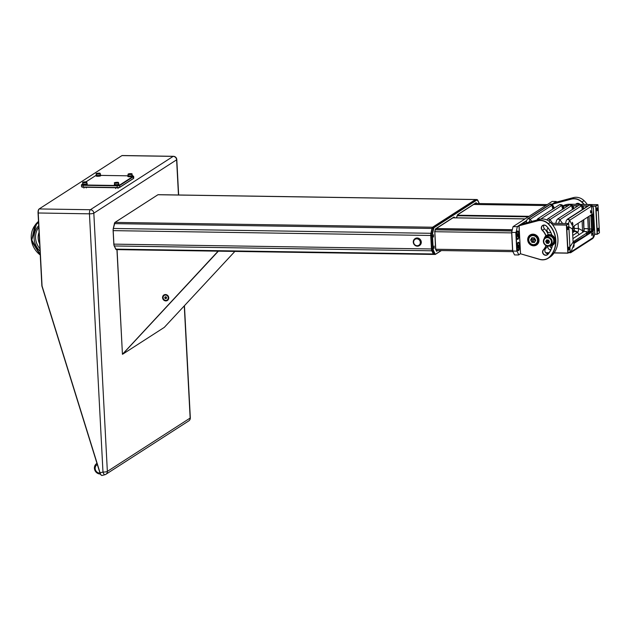 <?xml version="1.0" encoding="UTF-8"?>
<svg xmlns="http://www.w3.org/2000/svg" width="631" height="631" viewBox="0 0 631 631"><rect width="100%" height="100%" fill="white"/><g stroke="black" fill="none" stroke-linecap="round" stroke-linejoin="round"><path stroke-width="0.95" d="M432.574 227.223L475.49 199.562L157.947 194.734L115.023 222.396L432.574 227.223A2.887 0.923 90.9 0 0 431.975 228.461L430.894 233.296A2.887 0.923 90.9 0 0 430.736 235.466L431.446 248.969A2.887 0.923 90.9 0 0 431.817 250.791L433.308 253.97A2.887 0.923 90.9 0 0 433.805 254.443A2.887 0.923 90.9 0 0 433.923 254.419M517.499 231.049A4.22 1.341 -89.1 0 1 519.045 234.322A4.22 1.341 -89.1 0 1 517.933 239.307A4.22 1.341 -89.1 0 1 517.199 239.141A4.22 1.341 -89.1 0 1 516.371 235.158A4.22 1.341 -89.1 0 1 517.325 231.198A4.22 1.341 -89.1 0 1 517.499 231.049M517.128 239.054A4.046 1.286 90.9 0 0 517.491 239.22A4.046 1.286 90.9 0 0 517.759 239.141A4.046 1.286 90.9 0 0 518.556 237.587M518.627 232.8A4.046 1.286 90.9 0 0 517.609 231.135A4.046 1.286 90.9 0 0 517.341 231.214A4.046 1.286 90.9 0 0 517.246 231.285M518.09 242.367A4.22 1.341 -89.1 0 1 519.636 245.64A4.22 1.341 -89.1 0 1 518.524 250.625A4.22 1.341 -89.1 0 1 517.799 250.46A4.22 1.341 -89.1 0 1 516.963 246.476A4.22 1.341 -89.1 0 1 517.917 242.517A4.22 1.341 -89.1 0 1 518.09 242.367M517.728 250.373A4.046 1.286 90.9 0 0 518.083 250.539A4.046 1.286 90.9 0 0 518.351 250.452A4.046 1.286 90.9 0 0 519.147 248.906M519.218 244.11A4.046 1.286 90.9 0 0 518.209 242.446A4.046 1.286 90.9 0 0 517.933 242.533A4.046 1.286 90.9 0 0 517.846 242.604M551.904 204.27L556.226 201.478L552.18 201.415L513.05 226.632L517.105 226.687L526.585 220.582M512.624 250.996L516.789 251.17L515.811 232.492L511.757 232.437L512.735 251.106L514.533 254.916L512.624 250.996L511.654 232.468L513.05 226.632L511.654 232.468M520.496 253.749L518.587 254.979L514.533 254.916M556.574 202.078L556.384 201.668L555.162 202.448M552.693 204.042L552.149 204.397M526.467 220.945L521.498 224.139M548.181 258.253L550.256 256.912A11.555 10.719 -122.8 0 0 552.109 255.366A23.694 21.967 -122.8 0 0 550.382 222.349A11.555 10.719 -122.8 0 0 539.702 219.312L521.261 224.202L519.187 225.543L537.628 220.645A11.555 10.719 57.2 0 1 548.307 223.682A23.694 21.967 57.2 0 1 555.848 240.293A23.694 21.967 57.2 0 1 550.035 256.707A11.555 10.719 57.2 0 1 548.181 258.253A11.555 10.719 57.2 0 1 539.655 259.42L520.551 253.796L539.639 259.294A11.382 10.553 -122.8 0 0 549.861 256.62A23.521 21.809 -122.8 0 0 555.635 240.332A23.521 21.809 -122.8 0 0 548.142 223.839A11.382 10.553 -122.8 0 0 537.62 220.85L519.076 225.772L520.551 253.796L518.974 225.772L517.302 226.845L516.032 232.531L517.002 251.067L518.769 254.798L520.465 253.701M518.769 254.798L517.002 251.067M516.032 232.531L517.302 226.845M533.116 234.298A5.198 4.819 -122.8 0 0 531.617 234.913L530.521 235.615A5.198 4.819 57.2 0 1 538.046 238.794A5.198 4.819 57.2 0 1 533.369 245.073A5.198 4.819 57.2 0 1 530.521 235.615C527.114 239.89 528.044 243.045 533.329 245.08L537.249 243.661A5.198 4.819 -122.8 0 0 538.432 242.549M534.457 242.493L535.735 240.277L534.441 237.895L531.862 237.721L530.584 239.938L531.886 242.32L534.457 242.493M532.446 237.761L531.547 239.315L532.848 241.697L534.843 241.831M534.512 239.259L531.886 242.32M534.489 239.212L531.547 239.315L530.584 239.938M534.599 239.22L535.23 239.354M534.567 239.267L535.206 241.2M534.512 239.165L533.416 237.824M534.567 239.173L534.82 238.597M568.839 247.131A1.443 0.457 90.9 0 0 568.46 248.693A1.443 0.457 90.9 0 0 568.894 249.994A1.443 0.457 90.9 0 0 568.988 249.963A1.443 0.457 90.9 0 0 569.375 248.401A1.443 0.457 90.9 0 0 568.941 247.1A1.443 0.457 90.9 0 0 568.839 247.131M567.774 226.766A1.443 0.457 90.9 0 0 567.387 228.319A1.443 0.457 90.9 0 0 567.829 229.621A1.443 0.457 90.9 0 0 567.924 229.589A1.443 0.457 90.9 0 0 568.31 228.036A1.443 0.457 90.9 0 0 567.868 226.734A1.443 0.457 90.9 0 0 567.774 226.766M550.91 249.624A2.453 2.279 57.2 0 1 548.11 246.066M551.833 245.688A2.453 2.279 57.2 0 1 552.149 246.114M550.713 232.326A2.453 2.279 57.2 0 1 546.982 230.276A2.453 2.279 57.2 0 1 548.158 228.146M552.472 224.668L566.441 224.881L568.515 223.548L551.289 223.287M570.156 251.666L568.689 223.721L566.614 225.054L568.081 253.007L570.156 251.666L567.924 253.173L554.057 252.96M548.946 252.881L545.768 252.834M545.641 252.7L549.041 252.755M554.152 252.834L567.861 253.039L566.393 225.086L552.63 224.881M551.557 248.062A2.453 2.279 57.2 0 1 550.074 246.074M546.769 239.827L545.697 241.357L546.517 243.18L548.41 243.471L549.483 241.933L548.662 240.111L546.769 239.827M547.219 239.89L546.604 240.774L547.424 242.596L548.867 242.817M548.276 240.056L548.852 240.829L546.517 243.18M548.931 240.695L545.697 241.357M549.199 242.343L549.009 240.884M591.05 214.982A1.909 0.607 -89.1 0 1 591.097 215.447L591.807 229.021A1.909 0.607 -89.1 0 1 591.302 231.277L589.299 232.571A1.562 0.497 90.9 0 0 588.952 233.375M574.249 242.856A1.562 0.497 90.9 0 0 574.107 242.596A1.562 0.497 90.9 0 0 573.831 242.533L573.445 242.785M589.054 216.267L589.725 229.029A1.735 0.552 -89.1 0 1 589.338 231.017A1.735 0.552 -89.1 0 1 589.267 231.08L587.264 232.366A1.735 0.552 90.9 0 0 587.193 232.429A1.735 0.552 90.9 0 0 586.838 233.517A1.735 0.552 -89.1 0 1 586.483 234.614A1.735 0.552 -89.1 0 1 586.412 234.677A1.909 0.607 90.9 0 0 586.727 233.573A1.562 0.497 -89.1 0 1 587.043 232.587A1.562 0.497 -89.1 0 1 587.114 232.531L587.13 232.516M586.727 233.573L588.684 233.549A1.735 0.552 -89.1 0 1 589.125 232.397L591.129 231.104L589.267 231.08A1.909 0.607 90.9 0 0 589.614 228.99L588.952 216.33M573.35 242.564L573.666 242.359A1.735 0.552 -89.1 0 1 573.776 242.328A1.735 0.552 -89.1 0 1 573.965 242.43A1.735 0.552 -89.1 0 1 574.036 242.533M586.933 234.685L573.965 242.43M591.302 231.277L591.129 231.104A1.735 0.552 90.9 0 0 591.586 229.053L590.876 215.479A1.735 0.552 90.9 0 0 590.845 215.116M592.296 233.241L591.917 235.497L592.367 233.218M591.791 235.497L591.673 233.225M574.1 244.962L573.721 247.218L574.171 244.938M573.595 247.218L573.476 244.954M573.027 224.597L572.42 222.325L572.948 224.62M572.412 224.589L572.293 222.325M591.223 212.868L590.616 210.596L591.144 212.892M590.608 212.86L590.49 210.596M572.743 235.466L577.483 232.413L575.377 230.891L572.601 232.681M549.948 204.428L551.983 205.296L530.229 219.312L531.791 221.41M550.571 204.27L528.817 218.287L530.229 219.312L528.983 222.159M589.386 205.02L590.032 204.846L591.539 206.156L569.651 220.266L572.932 226.655L572.412 229.014L573.019 240.64C573.193 242.659 573.611 243.558 574.289 243.329L570.708 252.7L592.58 238.605M590.032 204.846L568.215 218.91L569.722 220.219M571.37 251.643L593.258 237.532L593.132 231.191L592.667 231.49L593.582 227.389L594.607 231.135M593.132 231.191L593.653 228.824M574.06 243.4L592.667 231.49L591.902 231.474L573.697 243.211M573.019 240.64L573.824 243.629M594.607 231.214L593.503 210.115L593.045 217.206C592.872 215.187 592.454 214.288 591.775 214.516L573.398 226.355L572.483 230.457M573.398 226.355L572.932 226.655M592.004 214.445L591.539 206.156M592.974 215.77L592.241 214.217M582.366 209.539L581.522 205.777L559.871 219.73L562.584 223.453M572.491 209.421L571.639 205.627L550.011 219.564L552.701 223.303M562.607 209.271L561.756 205.477L540.593 219.115M552.756 209.098L551.983 205.296L553.963 208.325M592.817 227.381L593.582 227.389L593.045 217.206L592.28 217.19L592.856 228.824L591.902 231.474M572.412 229.014L568.846 226.718M569.903 246.934L573.09 242.075M563.783 208.514L561.756 205.477L559.673 204.641C562.434 204.412 563.822 205.793 563.822 208.814M573.666 208.664L571.639 205.627L569.556 204.791C572.325 204.57 573.713 205.951 573.705 208.964M547.85 218.783L549.995 219.58L549.065 221.229M583.541 208.782L581.482 205.738M555.722 223.35L556.629 220.211L557.78 218.902L559.871 219.73L558.506 223.398M594.623 231.183L594.631 231.403C594.899 234.598 594.244 236.98 592.667 238.55L593.258 237.532C594.244 236.562 594.702 234.535 594.623 231.443L594.615 231.372M593.503 210.115C593.266 207.165 592.635 205.824 591.618 206.108L589.48 204.957C593.172 204.27 593.534 208.482 593.511 210.068L593.503 210.115M565.502 223.5L566.315 220.503L567.356 219.217L569.651 220.266L568.428 223.548M570.116 250.941L571.3 251.69L570.55 252.794M593.187 237.579L592.525 238.644M567.427 219.17L568.215 218.91M593.495 210.02L594.615 231.175M558.167 218.736L559.894 219.714M579.321 205.028L581.056 205.17M579.439 204.941L581.522 205.777M548.284 218.586L550.011 219.564M569.438 204.878L571.173 205.012L571.623 205.643M536.768 220.085L537.975 218.626L540.01 219.233L538.014 218.602L559.626 204.673L561.306 204.878L561.732 205.493M526.057 222.932L526.948 219.785L527.918 218.626L530.119 219.414M528.013 218.563L528.817 218.287M554.002 208.632C554.759 207.709 551.794 202.717 550.058 204.357L552.101 205.249M575.377 230.891L574.313 231.191L577.515 232.405L579.116 234.637M574.194 225.843L574.092 230.654L572.475 230.323M583.746 219.691L583.975 230.804L582.618 230.733L578.375 228.406L578.106 223.319M589.622 229.534L588.281 228.761L587.666 217.159M591.539 214.508L592.28 217.19M572.617 228.17L572.735 232.208M574.115 231.183L574.092 230.654L572.743 230.646M577.515 232.405C578.304 231.963 578.595 230.662 578.39 228.493L574.328 228.454L574.084 231.34M578.39 228.493L574.352 228.39M582.097 220.747L582.618 232.382M583.998 231.356L583.975 230.804L582.626 230.788M588.273 228.674L584.211 228.619L583.967 231.514M588.06 231.853L588.281 228.761L584.211 228.682M584.251 231.325L587.319 232.334M587.295 232.35L586.712 231.616L584.117 231.419M574.305 229.976L574.21 231.269M575.63 204.334A3.21 2.974 57.2 0 1 580.031 204.286A20.547 19.048 57.2 0 1 580.141 204.397M580.007 204.397A20.373 18.891 -122.8 0 0 579.976 204.365A3.037 2.816 -122.8 0 0 575.882 204.334M577.294 204.357A3.037 2.816 57.2 0 1 577.61 203.474M587.256 204.507A23.694 21.967 -122.8 0 0 584.046 200.658A11.555 10.719 -122.8 0 0 573.366 197.621L554.862 202.527L552.788 203.868L571.292 198.954A11.555 10.719 57.2 0 1 581.971 201.991A23.694 21.967 57.2 0 1 584.172 204.46M552.677 204.83L552.74 204.073L552.788 204.965M583.88 204.452A23.521 21.809 -122.8 0 0 581.806 202.149A11.382 10.553 -122.8 0 0 571.284 199.151L552.638 204.152M549.412 245.838A5.49 5.087 -122.8 0 0 554.113 238.494A5.49 5.087 -122.8 0 0 549.175 235.103A5.49 5.087 -122.8 0 0 544.521 238.258M544.174 238.676A5.782 5.356 57.2 0 1 546.367 235.56A5.782 5.356 57.2 0 1 554.452 238.329A5.782 5.356 57.2 0 1 552.63 245.27A5.782 5.356 57.2 0 1 548.883 245.98M552.764 245.183A5.782 5.356 -122.8 0 0 552.906 245.096A5.782 5.356 -122.8 0 0 554.72 238.155A5.782 5.356 -122.8 0 0 546.643 235.379A5.782 5.356 -122.8 0 0 546.509 235.473M597.218 210.715A1.443 0.457 90.9 0 0 597.604 209.153A1.443 0.457 90.9 0 0 597.171 207.851A1.443 0.457 90.9 0 0 597.076 207.883A1.443 0.457 90.9 0 0 596.689 209.445A1.443 0.457 90.9 0 0 597.123 210.746A1.443 0.457 90.9 0 0 597.218 210.715M598.291 231.08A1.443 0.457 90.9 0 0 598.677 229.526A1.443 0.457 90.9 0 0 598.235 228.225A1.443 0.457 90.9 0 0 598.141 228.256A1.443 0.457 90.9 0 0 597.754 229.81A1.443 0.457 90.9 0 0 598.196 231.112A1.443 0.457 90.9 0 0 598.291 231.08M599.45 232.792L597.983 204.838L595.909 206.179L597.376 234.125L599.45 232.792L597.218 234.298L594.544 234.251M592.533 205.958L595.735 206.006L597.809 204.665L569.493 204.239A14.45 13.393 -122.8 0 0 563.018 205.872M563.183 206.219A14.45 13.393 57.2 0 1 567.419 205.572L568.326 205.588M572.688 205.651L578.209 205.738M582.571 205.801L588.029 205.887M594.56 234.117L597.155 234.156L595.696 206.211L592.651 206.163M587.713 206.085L582.697 206.014M577.893 205.935L572.814 205.864M568.01 205.785L567.379 205.777A14.276 13.235 -122.8 0 0 563.254 206.392M527.697 239.906A5.955 5.521 57.2 0 1 533.037 234.164A5.955 5.521 57.2 0 1 538.984 240.072A5.955 5.521 57.2 0 1 533.645 245.814A5.955 5.521 57.2 0 1 527.697 239.906M538.874 240.04A5.782 5.356 -122.8 0 0 535.806 235.055A5.782 5.356 -122.8 0 0 530.269 235.095A5.782 5.356 -122.8 0 0 527.918 239.875A5.782 5.356 -122.8 0 0 530.986 244.86A5.782 5.356 -122.8 0 0 536.524 244.812A5.782 5.356 -122.8 0 0 538.874 240.04M545.862 235.931A14.127 13.101 -122.8 0 0 542.297 230.354A3.21 2.974 57.2 0 1 543.015 225.243A3.21 2.974 57.2 0 1 546.367 225.977A20.547 19.048 57.2 0 1 551.912 235.197M551.794 235.134A20.373 18.891 -122.8 0 0 546.312 226.056A3.037 2.816 -122.8 0 0 541.508 228.083A3.037 2.816 -122.8 0 0 542.463 230.197A14.3 13.259 57.2 0 1 546.044 235.781M552.44 245.388A20.547 19.048 57.2 0 1 547.858 254.419A3.21 2.974 57.2 0 1 542.55 252.124A3.21 2.974 57.2 0 1 543.323 249.915A14.127 13.101 -122.8 0 0 545.965 245.554M546.154 245.648A14.3 13.259 57.2 0 1 543.504 250.002A3.037 2.816 -122.8 0 0 547.29 254.687A3.037 2.816 -122.8 0 0 547.787 254.261A20.373 18.891 -122.8 0 0 552.299 245.467M530.805 234.795A5.782 5.356 -122.8 0 0 529.441 236.593M548.221 234.716A14.3 13.259 -122.8 0 0 544.537 228.864A3.037 2.816 57.2 0 1 543.946 225.172M548.252 253.749A3.037 2.816 57.2 0 1 545.578 248.669A14.3 13.259 -122.8 0 0 547.456 246.027M534.828 244.946A5.782 5.356 -122.8 0 0 537.02 244.449M130.956 175.883A2.019 0.394 177 0 1 130.167 175.954M129.56 175.97A2.019 0.394 177 0 1 128.842 175.939M128.527 175.891A2.019 0.394 177 0 1 128.093 175.67L128.022 174.251A2.019 0.394 177 0 1 128.188 174.085M129.773 174.148L130.846 173.904L129.773 174.148M131.879 173.888A2.019 0.394 177 0 1 132.06 174.038L132.131 175.457A2.019 0.394 177 0 1 131.5 175.781A2.311 0.457 177 0 1 130.956 175.86L131.745 176.577L130.585 176.301M116.577 184.733L117.35 184.552L118.163 185.277L116.98 184.993M116.522 184.615A2.311 0.457 177 0 1 115.946 184.623A2.311 0.457 177 0 1 115.923 184.623L116.838 185.451A2.311 0.457 177 0 0 117.445 185.396L116.522 184.615M116.349 185.025L116.017 185.475A2.311 0.457 177 0 1 115.457 185.451L114.771 184.512A2.311 0.457 177 0 0 115.197 184.583L116.041 184.741M115.307 184.922L114.85 185.372A2.311 0.457 177 0 1 114.542 185.277L114.337 184.268A2.311 0.457 177 0 0 114.337 184.276L114.337 184.307A2.311 0.457 177 0 0 114.416 184.386L115.102 184.567M116.017 185.475L115.197 184.583M114.85 185.372L114.416 184.386M115.157 184.567L114.337 184.268M117.366 184.599L116.609 184.686M117.958 184.52L118.51 184.331L118.928 185.001L118.068 184.773M118.147 184.433L118.51 184.331A2.311 0.457 177 0 0 118.596 184.299A2.311 0.457 177 0 0 118.802 184.205L118.163 184.441M115.165 184.749L114.385 185.128A2.311 0.457 177 0 1 114.385 185.12L114.487 184.102A2.311 0.457 177 0 1 114.613 184.039M114.44 184.307L115.15 184.37M118.21 184.244L118.873 183.921A2.311 0.457 177 0 1 118.951 184.031A2.311 0.457 177 0 1 118.951 184.039L118.833 184.725L118.951 184.039L118.163 184.307M118.628 184.063A2.019 0.394 177 0 1 118.667 184.134A2.019 0.394 177 0 1 117.918 184.489L118.581 185.167A2.311 0.457 177 0 1 118.163 185.277M117.902 184.473A2.311 0.457 177 0 1 117.35 184.552A2.019 0.394 177 0 1 116.561 184.638M98.531 176.152L97.821 176.167M130.294 176.633L129.584 176.648M116.68 185.317L115.994 185.317M84.444 184.844L83.86 184.804M81.446 184.97L81.533 186.666A2.311 0.457 -3 0 0 81.58 186.752A2.311 0.457 -3 0 0 83.111 187.013L117.066 187.525A2.311 0.457 -3 0 0 119.985 187.091L133.638 178.297A2.311 0.457 -3 0 0 133.709 178.234A2.311 0.457 -3 0 0 133.756 178.139L133.662 176.443A2.311 0.457 177 0 1 133.543 176.601L119.898 185.396A2.311 0.457 177 0 1 116.98 185.829L83.024 185.317A2.311 0.457 177 0 1 81.446 184.97A2.311 0.457 177 0 1 81.486 184.875A2.311 0.457 177 0 1 81.565 184.812L81.722 184.638M82.582 184.039L81.817 184.536A2.019 0.394 -3 0 0 81.754 184.583A2.019 0.394 -3 0 0 83.103 184.97L117.058 185.49A2.019 0.394 -3 0 0 119.614 185.104L133.259 176.309A2.019 0.394 -3 0 0 133.315 176.096L133.614 176.357A2.311 0.457 177 0 1 133.662 176.443M133.48 178.47A2.019 0.394 177 0 1 133.441 178.526A2.019 0.394 177 0 1 133.378 178.573L119.732 187.368A2.019 0.394 177 0 1 117.177 187.754L83.221 187.233A2.019 0.394 177 0 1 81.88 187.013L81.58 186.752M85.848 184.725L85.09 184.82M117.958 185.128L117.287 185.262M131.508 176.42L130.893 176.57M99.745 175.939L99.122 176.081M133.315 176.096A2.019 0.394 -3 0 0 132.439 175.891M127.833 175.812L100.668 175.394M96.07 175.528A2.019 0.394 -3 0 0 95.47 175.741L86.013 181.831M517.215 234.653L517.799 236.814L518.13 234.069L517.633 233.549L517.215 234.653M517.436 234.062L518.13 234.069M517.27 235.686L518.217 235.702M545.744 205.564L473.676 204.468M511.678 232.878L434.838 231.711M435.753 249.253L512.593 250.42M512.262 229.723L436.281 228.564M547.258 204.586L475.19 203.49M512.932 251.651L436.266 250.483M435.256 229.834L511.978 231.001M512.23 229.889L436.021 228.73M165.827 300.916A3.265 3.029 57.2 0 1 162.561 297.674A3.265 3.029 57.2 0 1 165.488 294.527A3.265 3.029 57.2 0 1 168.753 297.769A3.265 3.029 57.2 0 1 165.827 300.916M117.058 249.624L122.438 354.275L116.948 249.624M218.365 251.162L122.548 354.275L164.297 327.379L234.882 251.414M122.438 354.275L218.113 251.162M518.225 244.86L517.893 247.604L518.39 248.125L518.808 247.021L518.225 244.86M518.035 245.372L518.721 245.388M517.862 247.005L518.808 247.021M100.282 174.866A2.019 0.394 177 0 1 100.368 174.976A2.019 0.394 177 0 1 99.737 175.3A2.311 0.457 177 0 1 99.185 175.379L99.974 176.096L98.822 175.82M98.46 175.513L99.185 175.418A2.019 0.394 177 0 1 98.404 175.473M97.789 175.489A2.019 0.394 177 0 1 97.079 175.45M96.764 175.402A2.019 0.394 177 0 1 96.417 175.292A2.019 0.394 177 0 1 96.33 175.181A2.019 0.394 177 0 1 96.401 175.071M98.87 173.58L97.466 173.58L98.87 173.58M85.201 184.173L84.404 184.205M86.999 184.615A2.311 0.457 177 0 0 87.196 184.489L86.826 183.818A2.311 0.457 177 0 1 86.447 183.929A2.311 0.457 177 0 1 86.431 183.929L86.999 184.615L86.092 184.362M85.824 184.142L86.431 183.929M82.653 184.552L82.937 183.526M85.666 184.512L84.822 184.544L85.217 184.954A2.311 0.457 177 0 1 84.609 184.986L83.734 184.126A2.311 0.457 177 0 0 84.294 184.142L85.256 184.228M84.112 184.528L83.82 184.978A2.311 0.457 177 0 1 83.324 184.93L82.771 183.96A2.311 0.457 177 0 0 82.953 184.015A2.311 0.457 177 0 0 83.095 184.047L82.771 183.96M86.51 184.773A2.311 0.457 177 0 1 86.013 184.867L85.13 184.11A2.311 0.457 177 0 0 85.721 184.055L86.51 184.773M85.217 184.954L84.294 184.142M83.418 184.102L83.899 184.236M83.82 184.978L83.095 184.047M83.434 184.386L82.835 184.82A2.311 0.457 177 0 1 82.653 184.717L82.622 183.692L82.653 184.717M82.835 184.82L82.574 183.818A2.311 0.457 177 0 1 82.574 183.795A2.311 0.457 177 0 1 82.622 183.692L83.363 184.023M82.574 183.818L83.284 184.023M86.889 183.345A2.311 0.457 177 0 1 86.983 183.376L86.526 184.11M86.502 183.826L87.181 183.526A2.311 0.457 177 0 1 87.188 183.55A2.311 0.457 177 0 1 87.141 183.653L87.196 184.323L86.494 184.134M86.423 183.881L87.141 183.653L87.196 184.323M38.546 222.349L36.353 224.407L31.787 240.048L40.226 254.506M39.927 248.764A17.045 15.807 57.2 0 1 38.799 227.278M40.053 251.162A17.952 16.643 57.2 0 1 38.231 226.213A17.952 16.643 57.2 0 1 38.72 225.693M38.491 221.418A21.422 19.861 -122.8 0 0 37.237 222.569A21.422 19.861 -122.8 0 0 36.551 223.295A21.422 19.861 -122.8 0 0 35.328 224.817L34.894 225.417A21.139 19.6 -122.8 0 0 40.25 254.979M38.491 221.339A21.612 20.034 -122.8 0 0 37.836 221.97L37.237 222.569M86.865 183.574A2.019 0.394 177 0 1 86.904 183.653A2.019 0.394 177 0 1 86.494 183.913M86.408 183.944A2.019 0.394 177 0 1 85.745 184.071M85.153 184.134A2.019 0.394 177 0 1 84.341 184.165M83.749 184.142A2.019 0.394 177 0 1 82.906 183.936A2.019 0.394 177 0 1 82.866 183.866A2.019 0.394 177 0 1 82.898 183.787M85.351 182.264L83.986 182.249L85.351 182.264M96.157 175.252L96.835 175.426L96.157 175.252A2.311 0.457 177 0 1 96.038 175.142A2.311 0.457 177 0 1 96.038 175.134L96.306 176.144A2.311 0.457 177 0 0 96.638 176.23L96.157 175.252M96.874 175.426L96.038 175.134M100.692 175.694A2.311 0.457 177 0 1 100.7 175.726A2.311 0.457 177 0 1 100.66 175.812L99.958 175.568M99.879 175.071L100.534 174.74A2.311 0.457 177 0 1 100.644 174.842A2.311 0.457 177 0 1 100.652 174.85L100.471 175.544M98.199 175.868L97.86 176.309A2.311 0.457 177 0 1 97.284 176.301L96.559 175.371A2.311 0.457 177 0 0 97.008 175.434L97.892 175.584M96.851 175.607L96.086 175.994A2.311 0.457 177 0 1 96.078 175.962A2.311 0.457 177 0 1 96.086 175.939M96.078 175.962L96.141 174.968A2.311 0.457 177 0 1 96.314 174.882M96.101 175.158L96.819 175.229M97.829 175.528L97.387 175.481M98.381 175.568L99.185 175.379M99.761 175.323L100.29 175.142A2.311 0.457 177 0 1 100.29 175.142L100.66 175.812M99.848 175.268L100.29 175.142A2.311 0.457 177 0 0 100.55 175.016L99.879 175.237M100.652 174.85L99.84 175.126M100.55 175.016L100.692 175.67L100.55 175.016L99.895 175.26M99.722 175.292L100.361 175.978A2.311 0.457 177 0 1 99.974 176.096M99.28 176.215A2.311 0.457 177 0 1 98.688 176.278L97.766 175.465A2.311 0.457 177 0 0 98.373 175.45L99.28 176.215M97.86 176.309L97.008 175.434M97.056 175.781L96.638 176.23M97.332 464.534A4.622 4.283 -122.8 0 0 99.998 473.116M100.376 474.015A5.782 5.356 57.2 0 1 94.413 468.273A5.782 5.356 57.2 0 1 96.764 463.501A5.782 5.356 57.2 0 1 96.969 463.375M101.378 475.222A3.179 1.144 -104.9 0 1 101.236 475.143A3.179 1.144 -104.9 0 1 99.911 472.84L41.875 285.977L38.049 212.986A3.179 1.01 -89.1 0 1 38.759 209.342A3.179 1.01 -89.1 0 1 38.877 209.232M39.146 208.948L90.359 209.729L173.154 156.378A3.47 1.104 -89.1 0 1 173.383 156.307L122.177 155.526A3.47 1.104 90.9 0 0 121.949 155.597L39.146 208.948A3.47 1.104 90.9 0 0 39.004 209.074A3.47 1.104 90.9 0 0 38.239 213.049L42.056 286.001L100.077 472.824A3.47 1.246 75.1 0 0 101.528 475.34A3.47 1.246 75.1 0 0 102.056 475.474A3.47 1.246 75.1 0 0 102.19 475.419M415.056 238.636A4.101 3.802 57.2 0 1 421.185 243.203A4.101 3.802 57.2 0 1 419.497 245.53M127.927 175.733L128.598 175.907L127.927 175.733A2.311 0.457 177 0 1 127.809 175.623L128.069 176.625A2.311 0.457 177 0 0 128.401 176.712L127.927 175.733M128.645 175.907L127.904 175.45A2.311 0.457 177 0 1 128.077 175.363M132.455 176.152L132.313 175.505L132.455 176.152A2.311 0.457 177 0 1 132.463 176.207A2.311 0.457 177 0 1 132.423 176.294L131.721 176.049M131.65 175.552L132.297 175.221A2.311 0.457 177 0 1 132.415 175.331L132.242 176.025M129.962 176.349L129.623 176.798A2.311 0.457 177 0 1 129.047 176.783L128.33 175.86A2.311 0.457 177 0 0 128.779 175.915L129.655 176.065M128.621 176.088L127.856 176.475A2.311 0.457 177 0 1 127.848 176.443A2.311 0.457 177 0 1 127.848 176.42M128.582 175.718L127.904 175.45L127.848 176.443M130.948 175.899L130.223 176.002M129.592 176.01L129.15 175.962M130.152 176.049L130.956 175.86M131.619 175.757L132.423 176.294M132.415 175.331L131.611 175.615M132.313 175.505L131.642 175.718L132.313 175.505A2.311 0.457 177 0 1 132.06 175.623L131.571 175.844M131.493 175.773L132.124 176.467A2.311 0.457 177 0 1 131.745 176.577M131.043 176.704A2.311 0.457 177 0 1 130.451 176.759L129.529 175.946A2.311 0.457 177 0 0 130.136 175.931L131.043 176.704M129.623 176.798L128.779 175.915M128.819 176.262L128.401 176.712M433.481 237.004L433.544 234.756M434.104 248.322L434.112 246.074M434.641 231.766L435.429 228.95L453.76 217.135A3.754 1.199 -89.1 0 1 454.415 217.293L454.856 217.805M435.556 249.308L434.814 231.711M437.835 250.507L436.605 251.304L435.745 249.49M456.528 217.553L457.246 215.471A3.754 1.199 -89.1 0 1 457.846 214.508L476.176 202.693L475.877 203.001L476.176 202.693L476.563 203.513M167.215 299.946A2.713 2.516 -122.8 0 0 167.239 295.505A2.713 2.516 -122.8 0 0 164.273 295.387M168.193 298.439A2.713 2.516 -122.8 0 0 164.202 295.426A2.713 2.516 -122.8 0 0 164.241 299.82A2.713 2.516 -122.8 0 0 168.193 298.439M166.6 297.982L166.308 297.027L165.377 296.759L164.738 297.446L165.038 298.392L165.969 298.66L166.6 297.982M165.488 296.799L165.401 298.163L166.213 298.392M115.946 184.646A2.019 0.394 177 0 1 115.252 184.599M115.063 184.567A2.019 0.394 177 0 1 114.668 184.418A2.019 0.394 177 0 1 114.629 184.347A2.019 0.394 177 0 1 114.661 184.268M117.121 182.753L115.749 182.73L117.121 182.753M430.736 235.466L113.186 230.638L113.895 244.134L431.446 248.969M431.817 250.791L114.266 245.964L115.765 249.135A2.887 0.923 90.9 0 0 116.254 249.616L114.219 245.956M433.308 253.97L115.765 249.135L114.179 245.869A2.776 0.883 -89.1 0 1 113.825 244.126L113.115 230.63A2.776 0.883 -89.1 0 1 113.272 228.525L114.424 223.634L113.351 228.469L430.894 233.296M114.353 223.658A2.776 0.883 -89.1 0 1 114.858 222.554M431.975 228.461L114.424 223.634A2.887 0.923 90.9 0 1 115.023 222.396L114.921 222.475M475.687 199.506L158.136 194.679A2.887 0.923 90.9 0 0 157.947 194.734L114.968 222.412L113.351 228.469A2.887 0.923 90.9 0 0 113.186 230.638L113.895 244.134A2.887 0.923 90.9 0 0 114.266 245.964L113.817 244.118M533.14 235.592A4.622 4.283 -122.8 0 0 528.77 239.819A4.622 4.283 -122.8 0 0 533.179 244.623A4.622 4.283 -122.8 0 0 537.549 240.395A4.622 4.283 -122.8 0 0 533.14 235.592M553.348 238.818A4.622 4.283 -122.8 0 0 546.888 236.601C549.562 235.347 551.723 236.081 553.355 238.818C554.207 241.129 553.718 242.982 551.896 244.371A4.622 4.283 -122.8 0 0 553.348 238.818M551.052 240.19A4.046 3.754 -122.8 0 0 545.933 237.966A4.046 3.754 -122.8 0 0 544.127 243.109A4.046 3.754 -122.8 0 0 549.246 245.333A4.046 3.754 -122.8 0 0 551.052 240.19M543.812 243.195A4.622 4.283 57.2 0 1 545.263 237.642A4.622 4.283 57.2 0 1 551.731 239.859A4.622 4.283 57.2 0 1 550.271 245.42A4.622 4.283 57.2 0 1 543.819 243.219M573.831 242.533L573.287 242.359M589.299 232.571L587.264 232.366M589.614 228.99L591.807 229.021M591.097 215.447L590.3 215.471M573.145 241.768L586.869 232.926M574.084 230.489L573.855 226.064M583.975 230.749L583.407 219.911M573.831 243.321L574.289 243.329M581.806 202.149L584.046 200.658M571.284 199.151L573.366 197.621M569.493 204.239L567.379 205.777M542.297 230.354L544.537 228.864M550.382 222.349L548.142 223.839M552.109 255.366L549.861 256.62M539.702 219.312L537.62 220.85M545.578 248.669L543.323 249.915M131.382 174.377A2.019 0.394 177 0 1 129.221 174.55A2.019 0.394 177 0 1 128.022 174.251L128.779 173.77C131.209 173.557 132.305 173.643 132.06 174.038A2.019 0.394 177 0 1 131.382 174.377M128.803 173.77L131.256 174.188L128.803 173.77M133.378 178.573L133.259 176.309M119.732 187.368L119.614 185.104M117.177 187.754L117.058 185.49M83.221 187.233L83.103 184.97M517.988 238.644A3.754 1.199 -89.1 0 1 517.523 238.936A3.754 1.199 -89.1 0 1 516.647 237.674A3.754 1.199 -89.1 0 1 516.505 233.636A3.754 1.199 -89.1 0 1 517.633 231.419A3.754 1.199 -89.1 0 1 518.09 231.719M518.611 232.776A3.612 1.152 90.9 0 0 516.986 232.484A3.612 1.152 90.9 0 0 516.821 237.579A3.612 1.152 90.9 0 0 518.445 237.879A3.612 1.152 90.9 0 0 518.611 232.776M457.388 215.21L529.086 216.299M525.008 218.925L452.94 217.829M528.257 216.827L457.183 215.747M518.579 249.963A3.754 1.199 -89.1 0 1 518.114 250.247A3.754 1.199 -89.1 0 1 517.049 245.317A3.754 1.199 -89.1 0 1 518.232 242.738A3.754 1.199 -89.1 0 1 518.69 243.038M517.641 250.239L518.114 250.247L519.392 247.644A3.612 1.152 90.9 0 0 518.714 243.069A3.612 1.152 90.9 0 0 517.231 245.364A3.612 1.152 90.9 0 0 517.901 249.923A3.612 1.152 90.9 0 0 519.384 247.628C519.628 244.883 519.234 243.25 518.232 242.738L517.751 242.73M100.211 173.454A2.019 0.394 177 0 1 100.297 173.557A2.019 0.394 177 0 1 98.578 174.046A2.019 0.394 177 0 1 96.338 173.88A2.019 0.394 177 0 1 96.259 173.77A2.019 0.394 177 0 1 96.417 173.596M96.496 173.691L100.037 173.304L96.496 173.691M38.507 221.67A21.139 19.6 -122.8 0 0 36.101 223.918A21.139 19.6 -122.8 0 0 34.894 225.417L31.55 240.971L40.25 254.995M39.674 243.929A14.174 13.141 57.2 0 1 39.067 232.326M86.786 182.162A2.019 0.394 177 0 1 86.826 182.233A2.019 0.394 177 0 1 85.027 182.73A2.019 0.394 177 0 1 82.835 182.525A2.019 0.394 177 0 1 82.787 182.446A2.019 0.394 177 0 1 82.953 182.28M82.992 182.335L86.613 182.004L82.992 182.335M178.463 194.987L176.617 159.824A3.47 3.218 57.2 0 0 173.154 156.378L121.949 155.597M178.652 194.987L176.798 159.588A3.47 0.686 -3 0 1 176.617 159.824L93.822 213.175L107.357 471.404L190.152 418.053L184.276 305.877M99.911 472.84L102.979 472.059L89.444 213.83L38.049 212.986M102.979 472.059A3.47 1.246 75.1 0 0 104.959 474.709L104.959 474.709A3.47 1.246 75.1 0 0 105.093 474.646A3.47 3.218 57.2 0 0 107.357 471.404A3.47 0.686 -3 0 1 102.979 472.059M188.74 420.916A3.47 3.47 0 0 0 190.325 417.817A3.47 0.686 -3 0 1 190.152 418.053A3.47 3.218 57.2 0 1 188.74 420.916L105.945 474.267A3.47 3.47 0 0 1 104.959 474.709L102.056 475.474M89.444 213.83A3.47 0.686 -3 0 0 93.822 213.175A3.47 3.218 57.2 0 0 90.359 209.729A3.47 1.104 90.9 0 0 89.444 213.83M413.376 240.963A4.101 3.802 57.2 0 1 419.355 239.007A4.101 3.802 57.2 0 1 419.386 245.609A4.101 3.802 57.2 0 1 413.352 241.05M420.23 243.306A3.526 3.265 -122.8 0 0 417.754 238.983A3.526 3.265 -122.8 0 0 413.723 241.247A3.526 3.265 -122.8 0 0 416.208 245.569A3.526 3.265 -122.8 0 0 420.23 243.306M441.408 250.562L435.366 254.403A2.887 0.923 -89.1 0 1 435.177 254.459L434.081 254.443A2.887 0.923 90.9 0 1 433.584 253.97L434.68 253.985L433.182 250.815L432.085 250.799L433.584 253.97L431.975 250.767M431.864 250.554A2.603 0.828 -89.1 0 1 431.533 248.945L430.823 235.41A2.603 0.828 -89.1 0 1 430.973 233.454L431.864 250.554M430.997 233.344L432.038 228.564L430.965 233.391L432.267 233.312L433.347 228.485L432.251 228.469L431.17 233.296A2.887 0.923 90.9 0 0 431.012 235.473L431.714 248.969L432.811 248.985L432.101 235.489L430.815 235.426M432.077 228.517A2.603 0.828 -89.1 0 1 432.59 227.507L432.251 228.469A2.887 0.923 90.9 0 1 432.85 227.223L433.947 227.239L476.862 199.585L475.766 199.57L432.708 227.263L475.529 199.719M436.463 250.917L437.117 250.491M479.323 203.553A2.603 0.828 90.9 0 0 479.268 203.419L477.77 200.248A2.603 0.828 90.9 0 0 477.154 199.869L434.231 227.531A2.603 0.828 90.9 0 0 433.694 228.651L432.614 233.478A2.603 0.828 90.9 0 0 432.472 235.434L433.174 248.929A2.603 0.828 90.9 0 0 433.513 250.578L435.011 253.749A2.603 0.828 90.9 0 0 435.627 254.119L441.156 250.554M431.517 248.929L431.714 248.969A2.887 0.923 90.9 0 0 432.085 250.799L434.081 254.443M433.513 250.578L433.182 250.815A2.887 0.923 -89.1 0 1 432.811 248.985L433.174 248.929M435.627 254.119L435.177 254.459A2.887 0.923 -89.1 0 1 434.68 253.985L435.011 253.749M433.694 228.651L433.347 228.485A2.887 0.923 -89.1 0 1 433.947 227.239L434.231 227.531M432.472 235.434L432.101 235.489A2.887 0.923 -89.1 0 1 432.267 233.312L432.614 233.478M475.963 199.506A2.887 0.923 90.9 0 0 475.766 199.57L477.052 199.522A2.887 0.923 -89.1 0 0 476.862 199.585L477.154 199.869M476.121 203.505L475.9 203.04M454.312 217.798L453.373 217.553M454.415 217.293L454.107 217.561A3.47 1.104 90.9 0 0 453.736 217.348A3.47 1.104 90.9 0 0 453.681 217.348M457.846 214.508L456.513 217.663M118.557 182.643A2.019 0.394 177 0 1 118.596 182.722A2.019 0.394 177 0 1 116.79 183.211A2.019 0.394 177 0 1 114.597 183.006A2.019 0.394 177 0 1 114.558 182.927A2.019 0.394 177 0 1 114.724 182.761M114.755 182.816L118.376 182.493L114.755 182.816M433.805 254.443L116.254 249.616M113.264 228.509L113.107 230.623M546.888 236.601L545.263 237.642C543.417 239.054 542.92 240.916 543.78 243.227C545.397 245.956 547.566 246.682 550.271 245.42L551.896 244.371M573.776 242.328L573.271 242.32M568.499 252.802L570.842 252.605M593.164 237.745L592.895 238.305M566.953 219.769L567.474 219.131M589.322 205.051L567.506 219.115M557.78 218.902L579.392 204.972M579.416 204.957C582.208 204.72 583.596 206.1 583.588 209.113M547.874 218.768L546.825 219.927M547.897 218.752L569.509 204.823M571.173 205.012L571.599 205.588M538.385 218.436L537.991 218.618M561.306 204.878L561.708 205.43M549.861 204.476L528.108 218.492M584.188 230.205L583.88 231.687M572.909 238.636L584.227 231.34M587.366 232.492L586.72 231.616M574.305 231.198L572.577 232.311M577.452 232.326L576.813 231.474M517.16 231.411L518.611 232.736C519.155 235.939 518.792 238.005 517.523 238.936L517.049 238.928M453.019 217.782L525.079 218.878M100.368 174.976L100.132 173.32C99.879 172.815 94.926 173.47 96.259 173.77L96.33 175.181M82.574 183.795L82.598 184.284M87.188 183.55L87.212 184.039M86.904 183.653L86.731 182.051C86.4 181.436 81.438 182.178 82.787 182.446L82.866 183.866M86.226 187.281L86.258 187.935M83.907 187.249L83.955 188.062M190.325 417.817L184.449 305.688M176.798 159.588A3.47 3.47 0 0 0 173.383 156.307M415.174 238.557L413.344 241.003C413.486 245.199 415.498 246.737 419.386 245.609L419.623 245.459M453.736 217.348L435.414 229.124M435.429 229.045L434.83 231.735L435.761 249.426M435.761 249.411L436.573 251.138M476.026 202.953L457.727 214.745M479.363 203.553L477.052 199.522M118.667 184.134L118.502 182.533C118.163 181.925 113.201 182.667 114.558 182.927L114.629 184.347M117.989 187.73L118.029 188.424M115.678 187.73L115.718 188.543"/></g></svg>
